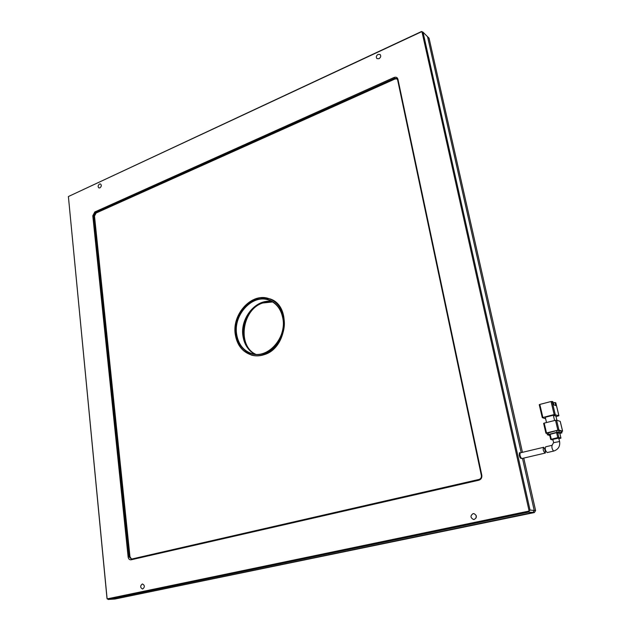 <?xml version="1.0" encoding="UTF-8"?>
<svg xmlns="http://www.w3.org/2000/svg" width="631" height="631" viewBox="0 0 631 631"><rect width="100%" height="100%" fill="white"/><g stroke="black" fill="none" stroke-linecap="round" stroke-linejoin="round"><path stroke-width="0.95" d="M255.287 354.243C236.183 345.977 241.192 309.024 262.046 302.722L272.292 301.744M272.639 301.957L262.796 302.99C242.154 309.237 236.948 345.678 255.689 354.275M528.786 512.08L532.99 512.443L114.897 599.032L108.146 599.45L528.786 512.08L529.125 511.039L421.926 31.566L68.393 196.533L107.12 598.89L529.125 511.039L530.024 510.053L423.022 32.189L421.429 31.55L68.393 196.533L106.994 598.283L108.146 599.45M523.762 458.09L535.593 510.558L534.37 512.561L532.99 512.443L534.212 510.432L530.024 510.053M423.022 32.189L427.566 36.693L521.198 452.632L427.566 36.693L429.056 38.175L522.46 452.332M534.37 512.561L114.897 599.032L532.99 512.443L534.212 510.432L522.5 458.39L534.212 510.432L535.593 510.558M255.082 354.228C248.44 350.757 244.41 344.802 242.99 336.347C239.733 318.198 256.32 298.163 272.119 301.642M236.68 334.438C233.084 314.695 252.739 293.549 269.043 300.206C276.512 303.18 281.134 309.293 282.893 318.537C286.742 338.019 267.678 359.142 251.745 353.581C243.44 350.749 238.423 344.368 236.68 334.438M236.104 334.485C233.983 320.327 242.785 304.284 255.2 299.899C267.568 295.292 280.763 303.756 283.027 318.339C285.48 332.852 276.118 349.566 263.387 353.589C250.696 357.832 238.053 348.698 236.104 334.485M283.855 318.056C287.902 338.5 267.899 360.695 251.17 354.874C242.43 351.909 237.146 345.204 235.324 334.753C231.553 314.009 252.211 291.798 269.342 298.818C277.167 301.941 282.01 308.354 283.855 318.056M559.579 441.455L558.672 438.088L552.866 439.381M545.831 446.811L545.641 446.819C544.782 448.878 545.31 450.794 547.203 452.561L553.679 451.07M542.857 417.406L539.82 404.424L551.052 401.521L554.152 414.559L542.281 417.651L545.618 418.771M546.509 422.541L545.271 417.265L553.324 415.237L555.935 416.129L556.928 420.293M556.045 416.563L558.908 415.742L554.152 414.559M555.801 402.862L555.004 402.491L555.745 405.583L553.655 404.818L552.914 401.702L551.052 401.521M539.82 404.424L539.245 404.684L542.305 417.619M554.578 420.53L553.324 415.237M560.249 421.453L562.568 431.17L558.94 430.058L556.589 420.183L555.517 420.293L557.867 430.176L546.501 432.953L544.198 423.117L543.614 423.362L545.941 433.158M544.198 423.117L555.517 420.293M556.589 420.183L560.225 421.382M555.004 402.491L553.403 402.901L553.876 404.897M561.606 431.549L562.607 431.21L560.265 421.421M546.501 432.953L545.918 433.189L547.101 433.56M561.495 431.328L558.758 430.366L556.605 430.602L547.085 433.213M557.867 430.176L558.94 430.058M556.605 430.602L556.999 432.251L547.385 434.775L549.767 435.508M556.999 432.251L559.153 432.014L558.758 430.366M561.456 431.186L561.85 432.827L559.153 432.014M561.85 432.827L559.886 433.584M559.776 433.237L556.597 432.661L549.522 434.475L550.713 439.381M556.597 432.661L557.772 437.614L550.689 439.413L553.024 440.044M559.76 433.166L560.927 438.095L558.853 437.496L557.678 432.543M558.932 438.711L560.967 438.127L559.8 433.205M557.772 437.614L558.853 437.496M543.772 447.292C544.924 449.24 545.444 451.149 545.326 453.034L545.168 453.042C543.267 451.275 542.739 449.367 543.583 447.308L543.772 447.292M520.394 452.853L520.212 452.861C519.636 454.841 520.125 456.734 521.679 458.556L521.932 458.492M261.108 297.69L269.697 298.802C291.94 305.167 287.641 348.415 263.845 354.764C259.593 356.121 255.46 356.231 251.446 355.103L243.842 350.962M378.079 54.384L380.099 54.495C381.219 55.978 380.84 57.382 378.971 58.707L376.959 58.612C375.831 57.129 376.202 55.725 378.079 54.384M473.069 513.65L473.936 513.618C477.028 515.448 477.139 517.388 474.267 519.439L473.431 519.471C470.316 517.657 470.198 515.716 473.069 513.65M142.243 584.022L142.559 583.99C144.846 585.426 144.909 587.082 142.772 588.952L142.464 588.975C140.169 587.548 140.098 585.899 142.243 584.022M99.509 184.023L100.526 183.968C101.725 185.198 101.52 186.5 99.919 187.872L98.909 187.928C97.71 186.705 97.908 185.404 99.509 184.023M520.054 453.003L519.423 452.687L519.258 455.314C519.794 457.325 520.401 458.351 521.064 458.374L521.23 458.232M397.916 79.191L481.816 475.261C482.108 477.785 481.122 479.434 478.858 480.215L131.082 559.8C129.481 559.949 128.495 559.003 128.125 556.952L92.796 215.77L94.792 211.969L394.028 77.479C396.016 76.793 397.317 77.361 397.916 79.191L397.593 79.758L396.828 78.52L394.485 78.386L95.265 212.686L93.672 215.731L129.087 556.834L131.453 559.098L478.992 479.442C480.798 478.819 481.587 477.501 481.358 475.49L397.593 79.758M476.192 515.464L476.113 517.948M397.222 78.914L395.124 78.93L394.028 77.479M94.792 211.969L96.101 213.018L395.124 78.93M96.101 213.018L94.5 216.054L92.796 215.77M128.125 556.952L129.978 556.818L94.5 216.054M129.978 556.818L131.571 559.074M553.647 442.678L559.594 441.519C560.249 446.283 558.301 449.461 553.758 451.055L553.837 450.999M552.235 445.289L552.07 445.297C551.581 447.276 552.093 449.201 553.592 451.062L553.758 451.055M555.225 414.441L552.117 401.411M555.777 402.783L558.869 415.703M548.552 434.309L548.165 432.661M551.273 439.184L550.114 434.238M481.358 475.49L481.816 475.261M478.858 480.215L478.992 479.442M131.453 559.098L131.082 559.8M253.899 355.639L251.461 354.961M271.993 299.804L269.611 298.92M552.859 439.318L553.632 442.615L552.07 445.297L545.641 446.819M539.245 404.684L542.281 417.651M555.824 402.823L558.908 415.719M545.918 433.189L543.614 423.362M547.385 434.775L547.006 433.134M561.921 432.866L561.535 431.265M550.689 439.413L549.522 434.475M545.255 453.05L521.853 458.54M543.583 447.308L520.212 452.861"/></g></svg>
